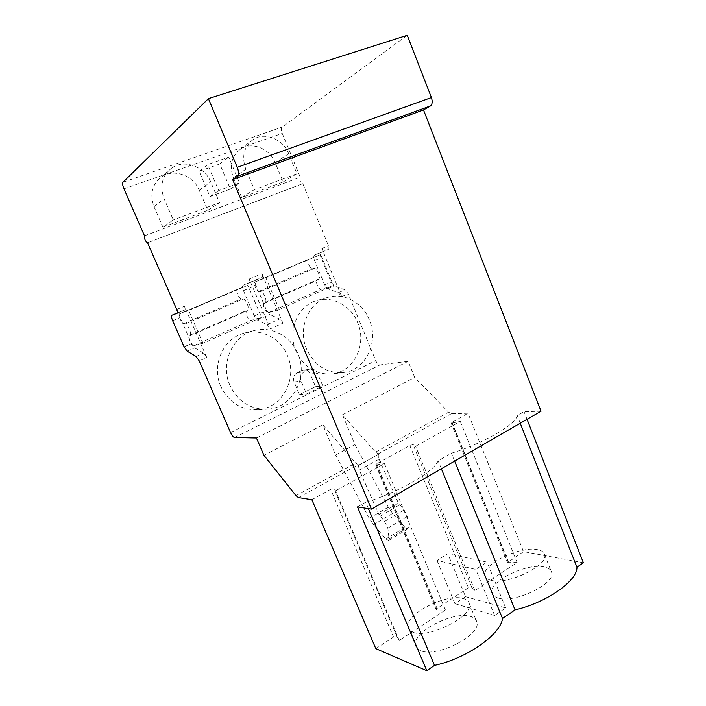 <?xml version="1.0" encoding="UTF-8"?>
<svg xmlns="http://www.w3.org/2000/svg" width="706" height="706" viewBox="0 0 706 706"><rect width="100%" height="100%" fill="white"/><g stroke="black" fill="none" stroke-linecap="round" stroke-linejoin="round"><path stroke-width="0.53" stroke-dasharray="3.53 2.65" d="M357.483 506.934L365.708 502.231L368.426 508.664M541.043 411.21L524.055 411.686L517.224 415.596C516.007 424.447 483.098 443.606 451.443 453.208L438.126 460.824C434.164 471.643 397.76 492.841 365.708 502.231M527.047 419.293L524.055 411.686M583.385 562.761L523.517 551.607L468.025 413.239L451.363 413.707L448.575 412.198L414.713 377.481L408.156 361.34L380.005 364.923C378.442 364.825 377.022 363.405 375.742 360.651L348.199 293.722L344.934 289.769L334.265 285.939L331.088 282.073L321.018 257.708C319.995 254.919 320.047 253.11 321.151 252.289L328.343 249.456C329.111 248.891 329.146 247.656 328.458 245.741L302.812 183.657C300.2 182.377 299.344 180.224 300.244 177.18L282.25 133.434C281.147 130.381 281.138 128.263 282.224 127.08L407.238 35.3M520.234 423.229L517.224 415.596M375.839 648.664L393.569 637.015L396.887 636.459L399.261 640.501L445.407 609.984L437.005 610.055L436.131 609.64L437.058 608.431L468.387 587.842L471.705 587.215L474.829 590.525L517.136 562.541L507.535 562.603L523.517 551.607M465.528 596.676L505.672 607.919L494.624 615.473L454.929 603.683L465.528 596.676L447.789 553.698L487.016 562.1L475.765 569.398L437.014 560.476L447.789 553.698M420.494 650.561C417.634 649.388 415.984 647.623 415.543 645.275C412.022 631.976 454.143 610.328 470.884 616.541C474.361 617.644 476.373 619.533 476.912 622.215C481.298 635.276 435.955 658.257 420.494 650.561M498.268 598.053C494.579 597.02 492.497 595.246 492.003 592.74C488.861 581.276 526.932 562.664 544.308 566.962C548.633 567.871 551.095 569.733 551.695 572.54C555.543 583.871 514.568 603.559 498.268 598.053M454.655 461.106L451.443 453.208M441.374 468.775L438.126 460.824M311.858 499.724L330.629 489.329L393.569 637.015M437.005 610.055L376.369 464.919L375.592 464.777L376.669 463.833L409.789 445.486L468.387 587.842M508.523 562.991L451.972 423.018L451.081 422.912L468.025 413.239M399.261 640.501L335.571 490.802L333.903 488.464L330.629 489.329M445.407 609.984L384.452 463.63L335.571 490.802M376.369 464.919L384.452 463.63M298.444 497.606L358.321 464.751L359.036 464.98C358.136 465.739 358.216 467.434 359.292 470.064L379.087 459.147C378.028 456.544 377.975 454.849 378.919 454.064L359.645 464.848M451.972 423.018L460.312 421.438L415.587 446.316L413.072 444.577L409.789 445.486M358.321 464.751L355.718 462.977L322.871 424.897L335.615 455.008L354.977 444.621L342.454 414.793L375.539 452.14L378.187 453.852L379.546 453.923M335.615 455.008L369.212 518.319L373.492 524.655L385.829 538.969L388.635 540.452L389.05 538.846L387.823 528.159L384.576 521.46L378.937 514.506L359.292 470.064M354.977 444.621L388.318 507.19L392.607 513.438L405.032 527.461L407.883 528.882L408.35 527.267L407.3 516.598L404.088 509.97L398.413 503.149L379.087 459.147M263.947 455.326L322.871 424.897M342.454 414.793L414.713 377.481M256.419 437.985L408.156 361.34M321.715 252.254L314.638 255.034C313.543 255.854 313.508 257.664 314.541 260.461L324.663 284.906L327.84 288.789L338.439 292.681L341.704 296.652L321.848 248.521C322.545 250.445 322.51 251.68 321.751 252.236L328.308 249.474M302.812 183.657L147.554 242.767L302.892 183.622M206.779 357.518L184.425 306.236C185.237 308.275 185.378 309.528 184.848 310.013L179.518 312.034C178.759 312.74 178.971 314.576 180.171 317.541L191.538 343.54L194.6 347.855L203.628 353.088L206.779 357.518L199.224 360.925M282.894 323.18L261.97 273.672C262.711 275.64 262.756 276.884 262.085 277.414L255.713 279.894C254.76 280.661 254.831 282.488 255.925 285.356L266.594 310.481L269.718 314.558L279.673 319.006L282.894 323.18L270.38 328.828L249.218 279.029C249.977 281.006 250.03 282.259 249.386 282.779L262.058 277.432M202.957 343.301L188.643 310.446L179.624 313.826C177.824 314.382 181.451 323.322 183.586 323.613L185.307 323.842C187.593 323.86 191.935 333.788 190.214 335.059L189.084 336.188C187.681 337.618 191.882 346.452 193.62 345.728L202.957 343.301L261.52 317.365L247.903 285.374L188.643 310.446M279.294 309.493L265.888 277.767L255.122 281.906C252.977 282.612 256.313 291.278 258.767 291.393L260.735 291.481C263.382 291.304 267.45 300.897 265.332 302.318L263.92 303.545C262.155 305.107 266.162 313.614 268.254 312.74L279.294 309.493L333.435 285.515L320.665 254.601L265.888 277.767M220.907 386.667C210.979 365.408 223.414 337.892 244.541 333.038C261.511 328.29 280.511 338.501 287.395 355.453C297.87 378.213 282.55 407.75 258.493 409.648C241.62 410.521 229.088 402.861 220.907 386.667M296.114 351.359C286.989 331.149 297.808 305.354 316.923 300.527C332.808 295.673 351.041 305.786 357.624 322.483C367.085 343.822 354.288 371.1 332.897 373.809C316.526 375.265 304.26 367.791 296.114 351.359M301.789 370.535L303.342 370.041C306.43 369.732 308.716 371.082 310.199 374.092L315.511 386.694L299.468 394.61L294.075 381.92C292.796 377.886 293.828 374.833 297.173 372.759L301.789 370.535L310.464 369.061C313.588 368.753 315.9 370.12 317.4 373.183L322.792 385.988L306.545 394.036L301.083 381.125C299.776 377.03 300.827 373.924 304.215 371.815L308.893 369.565M249.359 282.788L243.182 285.18C242.255 285.939 242.352 287.766 243.464 290.651L254.239 315.926L257.363 320.039L267.168 324.619L270.38 328.828M144.518 235.839L300.244 177.18M162.901 227.155L154.032 206.726C149.593 194.45 152.011 184.575 161.295 177.074C173.411 168.116 193.373 175.291 199.26 190.267L207.802 210.273L162.901 227.155L173.305 219.954L164.154 198.774C159.565 186.057 162.053 175.838 171.62 168.125C184.098 158.912 204.652 166.422 210.715 181.927L219.522 202.666L173.305 219.954M241.681 197.539L233.386 177.841C229.132 165.557 231.586 155.938 240.737 148.984C251.98 141.324 269.745 148.587 275.146 162.645L283.15 181.963L241.681 197.539L254.345 189.632L245.803 169.237C241.426 156.511 243.932 146.583 253.33 139.453C264.882 131.59 283.124 139.179 288.675 153.723L296.908 173.711L254.345 189.632M199.171 171.258L219.769 163.969L230.359 189.049L209.947 196.586L199.171 171.258L207.679 164.586L228.709 157.173L239.537 182.925L218.701 190.585L207.679 164.586M207.802 210.273L219.522 202.666M283.15 181.963L296.908 173.711M219.769 163.969L228.709 157.173M209.947 196.586L218.701 190.585M230.359 189.049L239.537 182.925M247.903 285.374L237.534 289.345C235.469 290.016 238.866 298.744 241.249 298.903L243.164 299.017C245.732 298.885 249.862 308.557 247.832 309.952L246.482 311.152C244.797 312.687 248.856 321.274 250.859 320.427L261.52 317.365M183.586 323.613L241.249 298.903M189.084 336.188L246.482 311.152M320.665 254.601L308.751 259.234C306.386 260.037 309.519 268.509 312.176 268.501L314.311 268.492C317.197 268.183 321.071 277.537 318.697 279.064L317.091 280.353C315.088 281.994 318.971 290.272 321.283 289.292L333.435 285.515M258.767 291.393L312.176 268.501M263.92 303.545L317.091 280.353M230.006 385.547C219.848 363.731 232.539 335.518 254.107 330.567C271.422 325.722 290.801 336.215 297.835 353.591C308.531 376.925 292.946 407.194 268.395 409.127C251.168 410.018 238.372 402.164 230.006 385.547M306.722 349.408C297.402 328.678 308.416 302.265 327.893 297.35C344.078 292.408 362.637 302.795 369.353 319.906C378.998 341.757 366.008 369.679 344.219 372.433C327.54 373.924 315.044 366.246 306.722 349.408M299.468 394.61L306.545 394.036M315.511 386.694L322.792 385.988M474.829 590.525L415.587 446.316M517.136 562.541L460.312 421.438M505.672 607.919L487.016 562.1M454.929 603.683L437.014 560.476M494.624 615.473L475.765 569.398M412.701 632.135C409.877 631.049 408.262 629.381 407.865 627.131C404.591 614.405 446.898 592.872 463.454 598.556C466.895 599.553 468.863 601.335 469.366 603.904C473.505 616.391 427.96 639.274 412.701 632.135M491.041 580.306C487.378 579.379 485.331 577.711 484.89 575.311C481.96 564.35 520.163 545.8 537.398 549.63C541.687 550.433 544.105 552.171 544.653 554.863C548.306 565.683 507.173 585.318 491.041 580.306M376.669 463.833L437.058 608.431M451.972 422.126L508.311 561.605M396.887 636.459L333.903 488.464M378.187 453.852L451.363 413.707M295.982 495.647L355.718 462.977M375.539 452.14L448.575 412.198M369.212 518.319L388.318 507.19M373.492 524.655L392.607 513.438M385.829 538.969L405.032 527.461M389.05 538.846L408.35 527.267M387.823 528.159L407.3 516.598M384.576 521.46L404.088 509.97M380.04 516.262L399.525 504.887M378.937 514.506L398.413 503.149M234.551 437.526L380.005 364.923M230.571 432.593L375.742 360.651M341.704 296.652L348.199 293.722M321.848 248.521L328.458 245.741M176.721 309.475L184.425 306.236M249.218 279.029L261.97 273.672M177.18 313.243L184.822 310.022L177.18 313.243M196.083 356.468L203.628 353.088M338.439 292.681L344.934 289.769M267.168 324.619L279.673 319.006M187.152 351.164L194.6 347.855M327.84 288.789L334.265 285.939M257.363 320.039L269.718 314.558M184.098 346.822L191.538 343.54M324.663 284.906L331.088 282.073M254.239 315.926L266.594 310.481M172.652 320.727L180.171 317.541M314.541 260.461L321.018 257.708M243.464 290.651L255.925 285.356M177.418 312.926L179.553 312.026M314.691 255.016L321.195 252.271M243.226 285.162L255.757 279.876M123.947 188.802L282.25 133.434M122.968 182.236L282.224 127.08M154.032 206.726L164.154 198.774M199.26 190.267L210.715 181.927M233.386 177.841L245.803 169.237M275.146 162.645L288.675 153.723M193.62 345.728L250.859 320.427M179.668 313.808L237.578 289.328M185.307 323.842L243.164 299.017M190.214 335.059L247.832 309.952M268.254 312.74L321.283 289.292M255.166 281.888L308.796 259.208M260.735 291.481L314.311 268.492M265.332 302.318L318.697 279.064M310.199 374.092L317.4 373.183M297.173 372.759L304.215 371.815M294.075 381.92L301.083 381.125M471.705 587.215L413.072 444.577M375.592 464.777L436.131 609.64M378.919 454.064L359.036 464.98M407.883 528.882L388.635 540.452M321.751 252.236L328.343 249.456M249.386 282.779L262.085 277.414M171.964 315.229L179.518 312.034M314.638 255.034L321.151 252.289M243.182 285.18L255.713 279.894M171.62 168.125L161.295 177.074M253.33 139.453L240.737 148.984M237.534 289.345L179.624 313.826M308.751 259.234L255.122 281.906M254.107 330.567L244.541 333.038M268.395 409.127L258.493 409.648M327.893 297.35L316.923 300.527M344.219 372.433L332.897 373.809M310.464 369.061L303.342 370.041M451.081 422.912L507.535 562.603M407.865 627.131L415.543 645.275M469.366 603.904L476.912 622.215M484.89 575.311L492.003 592.74M544.653 554.863L551.695 572.54"/><path stroke-width="1.06" d="M147.545 242.758L176.721 309.475C177.541 311.514 177.7 312.767 177.18 313.243L171.964 315.229C171.223 315.926 171.452 317.762 172.652 320.727L184.098 346.822L187.152 351.164L196.083 356.468L199.224 360.925L230.571 432.593C231.983 435.558 233.307 437.208 234.551 437.526L256.419 437.985L263.947 455.326L295.982 495.647L298.444 497.606L311.858 499.724L375.839 648.664L426.795 670.7L357.483 506.934L371.471 509.15L541.043 411.21L423.503 109.951L430.386 105.979C432.363 104.373 432.699 101.567 431.419 97.569L407.238 35.3L208.42 98.655L237.251 167.313C238.884 171.69 239.016 174.62 237.64 176.112L232.627 179.562L371.471 509.15M147.492 242.793C145.259 241.178 144.271 238.857 144.518 235.839L123.947 188.802C122.632 185.537 122.306 183.348 122.968 182.236L208.42 98.655M426.795 670.7L434.508 665.379L368.426 508.664M520.234 423.229L576.943 567.2L583.385 562.761L527.047 419.293M576.943 567.2C577.649 580.703 546.779 602.562 515.036 609.878L454.655 461.106M515.036 609.878L502.513 618.509C500.783 634.359 466.719 658.477 434.508 665.379M502.513 618.509L441.374 468.775M232.627 179.562L423.503 109.951M171.999 315.211L177.418 312.926M237.251 167.313L431.419 97.569M237.64 176.112L430.386 105.979"/></g></svg>
